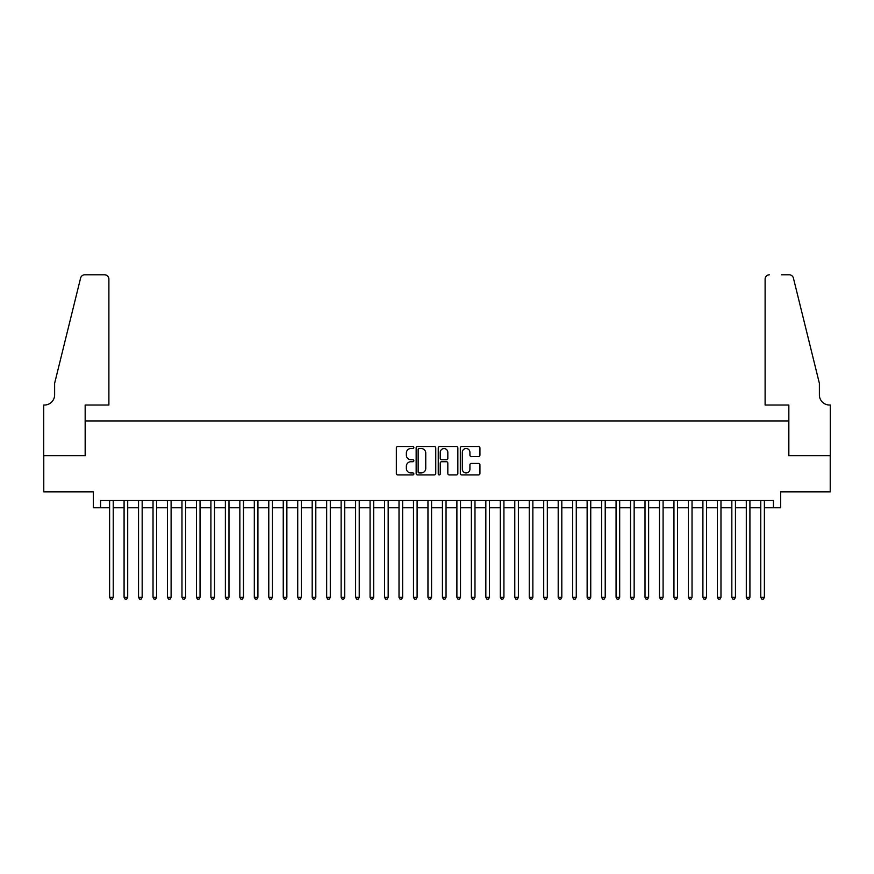 <?xml version="1.0" encoding="UTF-8"?>
<svg xmlns="http://www.w3.org/2000/svg" width="874" height="874" viewBox="0 0 874 874"><rect width="100%" height="100%" fill="white"/><g stroke="black" fill="none" stroke-linecap="round" stroke-linejoin="round"><path stroke-width="1.31" d="M413.85 447.521A0.994 0.994 0 0 0 412.856 446.527L397.768 446.527A1.42 1.42 0 0 0 396.337 447.947L396.337 473.511A1.42 1.42 0 0 0 397.768 474.932L412.856 474.932A0.994 0.994 0 0 0 413.85 473.937A0.994 0.994 0 0 0 412.856 472.943L410.9 472.943A4.545 4.545 0 0 1 406.355 468.398L406.355 466.268A4.545 4.545 0 0 1 410.9 461.723L412.856 461.723A0.994 0.994 0 0 0 413.85 460.729A0.994 0.994 0 0 0 412.856 459.735L410.9 459.735A4.545 4.545 0 0 1 406.355 455.19L406.355 453.06A4.545 4.545 0 0 1 410.9 448.515L412.856 448.515A0.994 0.994 0 0 0 413.85 447.521M478.515 456.545A1.42 1.42 0 0 0 479.935 455.125L479.935 447.947A1.42 1.42 0 0 0 478.515 446.527L461.745 446.527A1.42 1.42 0 0 0 460.325 447.947L460.325 473.511A1.42 1.42 0 0 0 461.745 474.932L478.515 474.932A1.42 1.42 0 0 0 479.935 473.511L479.935 464.848A1.42 1.42 0 0 0 478.515 463.428L471.337 463.428A1.42 1.42 0 0 0 469.917 464.848L469.917 469.141A3.802 3.802 0 0 1 466.115 472.943A3.802 3.802 0 0 1 462.313 469.141L462.313 452.317A3.802 3.802 0 0 1 466.115 448.515A3.802 3.802 0 0 1 469.917 452.317L469.917 455.125A1.42 1.42 0 0 0 471.337 456.545L478.515 456.545M100.565 507.761L100.565 500.529L773.435 500.529L773.435 507.761L780.668 507.761L780.668 491.844L830.224 491.844L830.224 455.671L788.621 455.671L788.621 420.94L85.379 420.94L85.379 455.671L43.776 455.671L43.776 491.844L93.332 491.844L93.332 507.761L109.611 507.761M435.755 447.947A1.42 1.42 0 0 0 434.334 446.527L417.575 446.527A1.42 1.42 0 0 0 416.155 447.947L416.155 473.511A1.42 1.42 0 0 0 417.575 474.932L434.334 474.932A1.42 1.42 0 0 0 435.755 473.511L435.755 447.947M439.666 446.527L456.425 446.527A1.42 1.42 0 0 1 457.845 447.947L457.845 473.511A1.42 1.42 0 0 1 456.425 474.932L449.247 474.932A1.42 1.42 0 0 1 447.827 473.511L447.827 463.144A1.42 1.42 0 0 0 446.406 461.723L441.654 461.723A1.42 1.42 0 0 0 440.234 463.144L440.234 473.937A0.994 0.994 0 0 1 439.24 474.932A0.994 0.994 0 0 1 438.245 473.937L438.245 447.947A1.42 1.42 0 0 1 439.666 446.527M113.227 507.761L124.086 507.761M127.702 507.761L138.551 507.761M142.167 507.761L153.026 507.761M156.643 507.761L167.491 507.761M171.107 507.761L181.967 507.761M185.583 507.761L196.432 507.761M200.048 507.761L210.907 507.761M214.523 507.761L225.372 507.761M228.988 507.761L239.847 507.761M243.464 507.761L254.312 507.761M257.928 507.761L268.788 507.761M272.404 507.761L283.252 507.761M286.869 507.761L297.728 507.761M301.344 507.761L312.193 507.761M315.809 507.761L326.668 507.761M330.285 507.761L341.133 507.761M344.749 507.761L355.609 507.761M359.225 507.761L370.073 507.761M373.69 507.761L384.549 507.761M388.165 507.761L399.014 507.761M402.63 507.761L413.489 507.761M417.106 507.761L427.954 507.761M431.57 507.761L442.43 507.761M446.046 507.761L456.894 507.761M460.511 507.761L471.37 507.761M474.986 507.761L485.835 507.761M489.451 507.761L500.31 507.761M503.927 507.761L514.775 507.761M518.391 507.761L529.251 507.761M532.867 507.761L543.715 507.761M547.332 507.761L558.191 507.761M561.807 507.761L572.656 507.761M576.272 507.761L587.131 507.761M590.748 507.761L601.596 507.761M605.212 507.761L616.072 507.761M619.688 507.761L630.536 507.761M634.153 507.761L645.012 507.761M648.628 507.761L659.477 507.761M663.093 507.761L673.952 507.761M677.569 507.761L688.417 507.761M692.033 507.761L702.893 507.761M706.509 507.761L717.357 507.761M720.974 507.761L731.833 507.761M735.449 507.761L746.298 507.761M749.914 507.761L760.773 507.761M764.389 507.761L773.435 507.761M419.138 448.515A0.994 0.994 0 0 0 418.143 449.509L418.143 471.949A0.994 0.994 0 0 0 419.138 472.943L421.202 472.943A4.545 4.545 0 0 0 425.747 468.398L425.747 453.06A4.545 4.545 0 0 0 421.202 448.515L419.138 448.515M447.827 452.382A3.802 3.802 0 0 0 444.036 448.591A3.802 3.802 0 0 0 440.234 452.382L440.234 458.315A1.42 1.42 0 0 0 441.654 459.735L446.406 459.735A1.42 1.42 0 0 0 447.827 458.315L447.827 452.382M113.227 500.529L113.227 597.324L109.611 597.324L109.611 500.529M113.227 597.324L112.145 599.214L110.692 599.214L109.611 597.324M108.889 405.023L108.889 279.134A4.337 4.337 0 0 0 104.552 274.786L84.8 274.786A4.337 4.337 0 0 0 80.583 278.096L54.625 383.315L54.625 394.895A10.127 10.127 0 0 1 44.498 405.023L43.7 405.023L43.7 455.671L85.16 455.671L85.16 405.023L108.889 405.023L108.889 279.134C108.616 276.512 107.163 275.07 104.552 274.786L92.535 274.786M80.583 278.096C81.686 275.714 81.686 275.714 80.583 278.096C81.686 275.714 81.686 275.714 80.583 278.096M54.625 394.895A10.127 10.127 0 0 1 44.498 405.023M765.111 405.023L765.111 279.134L765.111 405.023L788.84 405.023L788.84 455.671L830.3 455.671L830.3 405.023L829.502 405.023A10.127 10.127 0 0 1 819.375 394.895A10.127 10.127 0 0 0 829.502 405.023M811.422 351.053L793.417 278.096L819.375 383.315L819.375 394.895M781.465 274.786L789.2 274.786A4.337 4.337 0 0 1 793.417 278.096C792.314 275.714 792.314 275.714 793.417 278.096C792.314 275.714 792.314 275.714 793.417 278.096M769.448 274.786A4.337 4.337 0 0 0 765.111 279.134C765.384 276.512 766.837 275.07 769.448 274.786M127.702 500.529L127.702 597.324L124.086 597.324L124.086 500.529M127.702 597.324L126.61 599.214L125.168 599.214L124.086 597.324M142.167 500.529L142.167 597.324L138.551 597.324L138.551 500.529M142.167 597.324L141.085 599.214L139.632 599.214L138.551 597.324M156.643 500.529L156.643 597.324L153.026 597.324L153.026 500.529M156.643 597.324L155.55 599.214L154.108 599.214L153.026 597.324M171.107 500.529L171.107 597.324L167.491 597.324L167.491 500.529M171.107 597.324L170.026 599.214L168.573 599.214L167.491 597.324M185.583 500.529L185.583 597.324L181.967 597.324L181.967 500.529M185.583 597.324L184.49 599.214L183.048 599.214L181.967 597.324M200.048 500.529L200.048 597.324L196.432 597.324L196.432 500.529M200.048 597.324L198.966 599.214L197.513 599.214L196.432 597.324M214.523 500.529L214.523 597.324L210.907 597.324L210.907 500.529M214.523 597.324L213.431 599.214L211.989 599.214L210.907 597.324M228.988 500.529L228.988 597.324L225.372 597.324L225.372 500.529M228.988 597.324L227.906 599.214L226.453 599.214L225.372 597.324M243.464 500.529L243.464 597.324L239.847 597.324L239.847 500.529M243.464 597.324L242.371 599.214L240.929 599.214L239.847 597.324M257.928 500.529L257.928 597.324L254.312 597.324L254.312 500.529M257.928 597.324L256.847 599.214L255.394 599.214L254.312 597.324M272.404 500.529L272.404 597.324L268.788 597.324L268.788 500.529M272.404 597.324L271.311 599.214L269.869 599.214L268.788 597.324M286.869 500.529L286.869 597.324L283.252 597.324L283.252 500.529M286.869 597.324L285.787 599.214L284.334 599.214L283.252 597.324M301.344 500.529L301.344 597.324L297.728 597.324L297.728 500.529M301.344 597.324L300.252 599.214L298.81 599.214L297.728 597.324M315.809 500.529L315.809 597.324L312.193 597.324L312.193 500.529M315.809 597.324L314.727 599.214L313.274 599.214L312.193 597.324M330.285 500.529L330.285 597.324L326.668 597.324L326.668 500.529M330.285 597.324L329.192 599.214L327.75 599.214L326.668 597.324M344.749 500.529L344.749 597.324L341.133 597.324L341.133 500.529M344.749 597.324L343.668 599.214L342.226 599.214L341.133 597.324M359.225 500.529L359.225 597.324L355.609 597.324L355.609 500.529M359.225 597.324L358.132 599.214L356.69 599.214L355.609 597.324M373.69 500.529L373.69 597.324L370.073 597.324L370.073 500.529M373.69 597.324L372.608 599.214L371.166 599.214L370.073 597.324M388.165 500.529L388.165 597.324L384.549 597.324L384.549 500.529M388.165 597.324L387.073 599.214L385.631 599.214L384.549 597.324M402.63 500.529L402.63 597.324L399.014 597.324L399.014 500.529M402.63 597.324L401.548 599.214L400.106 599.214L399.014 597.324M417.106 500.529L417.106 597.324L413.489 597.324L413.489 500.529M417.106 597.324L416.013 599.214L414.571 599.214L413.489 597.324M431.57 500.529L431.57 597.324L427.954 597.324L427.954 500.529M431.57 597.324L430.489 599.214L429.047 599.214L427.954 597.324M446.046 500.529L446.046 597.324L442.43 597.324L442.43 500.529M446.046 597.324L444.953 599.214L443.511 599.214L442.43 597.324M460.511 500.529L460.511 597.324L456.894 597.324L456.894 500.529M460.511 597.324L459.429 599.214L457.987 599.214L456.894 597.324M474.986 500.529L474.986 597.324L471.37 597.324L471.37 500.529M474.986 597.324L473.894 599.214L472.452 599.214L471.37 597.324M489.451 500.529L489.451 597.324L485.835 597.324L485.835 500.529M489.451 597.324L488.369 599.214L486.927 599.214L485.835 597.324M503.927 500.529L503.927 597.324L500.31 597.324L500.31 500.529M503.927 597.324L502.834 599.214L501.392 599.214L500.31 597.324M518.391 500.529L518.391 597.324L514.775 597.324L514.775 500.529M518.391 597.324L517.31 599.214L515.868 599.214L514.775 597.324M532.867 500.529L532.867 597.324L529.251 597.324L529.251 500.529M532.867 597.324L531.774 599.214L530.332 599.214L529.251 597.324M547.332 500.529L547.332 597.324L543.715 597.324L543.715 500.529M547.332 597.324L546.25 599.214L544.808 599.214L543.715 597.324M561.807 500.529L561.807 597.324L558.191 597.324L558.191 500.529M561.807 597.324L560.726 599.214L559.273 599.214L558.191 597.324M576.272 500.529L576.272 597.324L572.656 597.324L572.656 500.529M576.272 597.324L575.19 599.214L573.748 599.214L572.656 597.324M590.748 500.529L590.748 597.324L587.131 597.324L587.131 500.529M590.748 597.324L589.666 599.214L588.213 599.214L587.131 597.324M605.212 500.529L605.212 597.324L601.596 597.324L601.596 500.529M605.212 597.324L604.131 599.214L602.689 599.214L601.596 597.324M619.688 500.529L619.688 597.324L616.072 597.324L616.072 500.529M619.688 597.324L618.606 599.214L617.153 599.214L616.072 597.324M634.153 500.529L634.153 597.324L630.536 597.324L630.536 500.529M634.153 597.324L633.071 599.214L631.629 599.214L630.536 597.324M648.628 500.529L648.628 597.324L645.012 597.324L645.012 500.529M648.628 597.324L647.547 599.214L646.094 599.214L645.012 597.324M663.093 500.529L663.093 597.324L659.477 597.324L659.477 500.529M663.093 597.324L662.011 599.214L660.569 599.214L659.477 597.324M677.569 500.529L677.569 597.324L673.952 597.324L673.952 500.529M677.569 597.324L676.487 599.214L675.034 599.214L673.952 597.324M692.033 500.529L692.033 597.324L688.417 597.324L688.417 500.529M692.033 597.324L690.952 599.214L689.51 599.214L688.417 597.324M706.509 500.529L706.509 597.324L702.893 597.324L702.893 500.529M706.509 597.324L705.427 599.214L703.974 599.214L702.893 597.324M720.974 500.529L720.974 597.324L717.357 597.324L717.357 500.529M720.974 597.324L719.892 599.214L718.45 599.214L717.357 597.324M735.449 500.529L735.449 597.324L731.833 597.324L731.833 500.529M735.449 597.324L734.368 599.214L732.915 599.214L731.833 597.324M749.914 500.529L749.914 597.324L746.298 597.324L746.298 500.529M749.914 597.324L748.832 599.214L747.39 599.214L746.298 597.324M764.389 500.529L764.389 597.324L760.773 597.324L760.773 500.529M764.389 597.324L763.308 599.214L761.855 599.214L760.773 597.324"/></g></svg>

